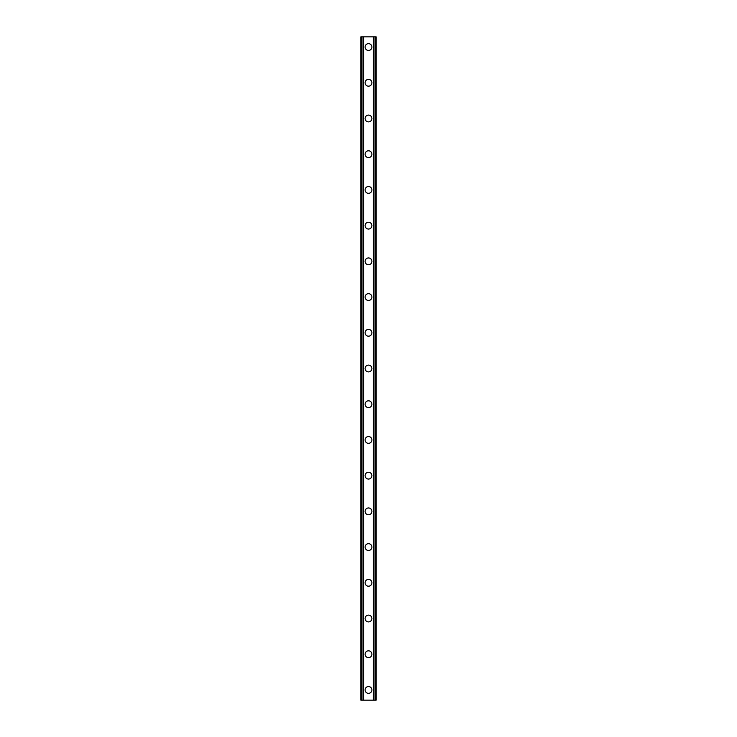 <?xml version="1.0" encoding="UTF-8"?>
<svg xmlns="http://www.w3.org/2000/svg" width="737" height="737" viewBox="0 0 737 737"><rect width="100%" height="100%" fill="white"/><g stroke="black" fill="none" stroke-linecap="round" stroke-linejoin="round"><path stroke-width="1.11" d="M365.101 689.943A3.399 3.399 0 0 1 368.5 686.543A3.399 3.399 0 0 1 371.899 689.943A3.399 3.399 0 0 1 368.5 693.351A3.399 3.399 0 0 1 365.101 689.943M365.101 654.226A3.399 3.399 0 0 1 368.5 650.826A3.399 3.399 0 0 1 371.899 654.226A3.399 3.399 0 0 1 368.5 657.634A3.399 3.399 0 0 1 365.101 654.226M365.101 618.509A3.399 3.399 0 0 1 368.5 615.109A3.399 3.399 0 0 1 371.899 618.509A3.399 3.399 0 0 1 368.5 621.917A3.399 3.399 0 0 1 365.101 618.509M365.101 582.801A3.399 3.399 0 0 1 368.5 579.393A3.399 3.399 0 0 1 371.899 582.801A3.399 3.399 0 0 1 368.5 586.201A3.399 3.399 0 0 1 365.101 582.801M365.101 547.084A3.399 3.399 0 0 1 368.5 543.676A3.399 3.399 0 0 1 371.899 547.084A3.399 3.399 0 0 1 368.5 550.484A3.399 3.399 0 0 1 365.101 547.084M365.101 511.367A3.399 3.399 0 0 1 368.5 507.959A3.399 3.399 0 0 1 371.899 511.367A3.399 3.399 0 0 1 368.5 514.767A3.399 3.399 0 0 1 365.101 511.367M365.101 475.651A3.399 3.399 0 0 1 368.5 472.251A3.399 3.399 0 0 1 371.899 475.651A3.399 3.399 0 0 1 368.5 479.05A3.399 3.399 0 0 1 365.101 475.651M365.101 439.934A3.399 3.399 0 0 1 368.5 436.534A3.399 3.399 0 0 1 371.899 439.934A3.399 3.399 0 0 1 368.5 443.333A3.399 3.399 0 0 1 365.101 439.934M365.101 404.217A3.399 3.399 0 0 1 368.5 400.817A3.399 3.399 0 0 1 371.899 404.217A3.399 3.399 0 0 1 368.5 407.616A3.399 3.399 0 0 1 365.101 404.217M365.101 368.5A3.399 3.399 0 0 1 368.5 365.101A3.399 3.399 0 0 1 371.899 368.5A3.399 3.399 0 0 1 368.5 371.899A3.399 3.399 0 0 1 365.101 368.5M365.101 332.783A3.399 3.399 0 0 1 368.5 329.384A3.399 3.399 0 0 1 371.899 332.783A3.399 3.399 0 0 1 368.5 336.183A3.399 3.399 0 0 1 365.101 332.783M365.101 297.066A3.399 3.399 0 0 1 368.5 293.667A3.399 3.399 0 0 1 371.899 297.066A3.399 3.399 0 0 1 368.5 300.466A3.399 3.399 0 0 1 365.101 297.066M365.101 261.349A3.399 3.399 0 0 1 368.5 257.95A3.399 3.399 0 0 1 371.899 261.349A3.399 3.399 0 0 1 368.5 264.749A3.399 3.399 0 0 1 365.101 261.349M365.101 225.633A3.399 3.399 0 0 1 368.5 222.233A3.399 3.399 0 0 1 371.899 225.633A3.399 3.399 0 0 1 368.5 229.041A3.399 3.399 0 0 1 365.101 225.633M365.101 189.916A3.399 3.399 0 0 1 368.5 186.516A3.399 3.399 0 0 1 371.899 189.916A3.399 3.399 0 0 1 368.5 193.324A3.399 3.399 0 0 1 365.101 189.916M365.101 154.199A3.399 3.399 0 0 1 368.5 150.799A3.399 3.399 0 0 1 371.899 154.199A3.399 3.399 0 0 1 368.5 157.607A3.399 3.399 0 0 1 365.101 154.199M365.101 118.491A3.399 3.399 0 0 1 368.5 115.083A3.399 3.399 0 0 1 371.899 118.491A3.399 3.399 0 0 1 368.5 121.891A3.399 3.399 0 0 1 365.101 118.491M365.101 82.774A3.399 3.399 0 0 1 368.5 79.366A3.399 3.399 0 0 1 371.899 82.774A3.399 3.399 0 0 1 368.5 86.174A3.399 3.399 0 0 1 365.101 82.774M365.101 47.057A3.399 3.399 0 0 1 368.5 43.649A3.399 3.399 0 0 1 371.899 47.057A3.399 3.399 0 0 1 368.5 50.457A3.399 3.399 0 0 1 365.101 47.057M375.069 36.85L360.844 36.85L360.844 700.15L376.156 700.15L376.156 36.85L375.069 36.85L375.069 700.15M376.156 36.85L376.156 700.15M360.844 700.15L360.844 36.85M361.931 36.85L361.931 700.15M363.24 36.85L363.24 700.15M363.599 36.85L363.599 700.15M373.401 36.85L373.401 700.15M373.76 36.85L373.76 700.15"/></g></svg>
